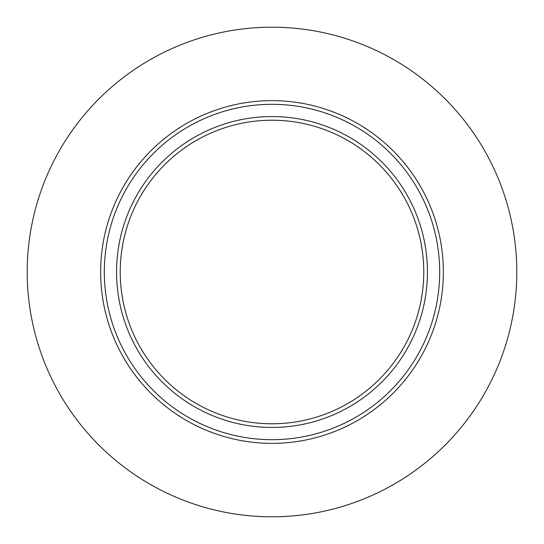 <?xml version="1.0" encoding="UTF-8"?>
<svg xmlns="http://www.w3.org/2000/svg" width="544" height="544" viewBox="0 0 544 544"><rect width="100%" height="100%" fill="white"/><g stroke="black" fill="none" stroke-linecap="round" stroke-linejoin="round"><path stroke-width="0.82" d="M423.776 272A151.776 151.776 0 0 1 272 423.776A151.776 151.776 0 0 1 120.224 272A151.776 151.776 0 0 1 272 120.224A151.776 151.776 0 0 1 423.776 272M427.448 272A155.448 155.448 0 0 1 272 427.448A155.448 155.448 0 0 1 116.552 272A155.448 155.448 0 0 1 272 116.552A155.448 155.448 0 0 1 427.448 272M439.688 272A167.688 167.688 0 0 1 272 439.688A167.688 167.688 0 0 1 104.312 272A167.688 167.688 0 0 1 272 104.312A167.688 167.688 0 0 1 439.688 272M443.36 272A171.36 171.36 0 0 1 272 443.36A171.36 171.36 0 0 1 100.64 272A171.36 171.36 0 0 1 272 100.64A171.36 171.36 0 0 1 443.36 272M516.8 272A244.8 244.8 0 0 1 272 516.8A244.8 244.8 0 0 1 27.2 272A244.8 244.8 0 0 1 272 27.2A244.8 244.8 0 0 1 516.8 272"/></g></svg>
